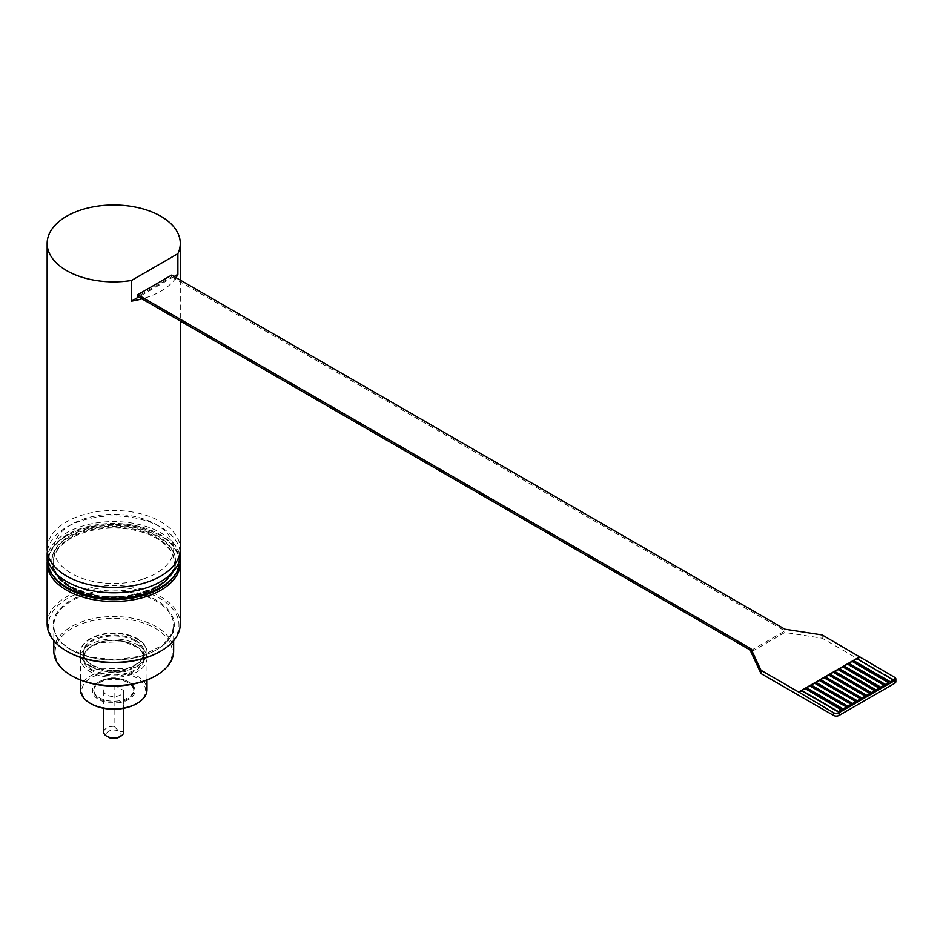 <?xml version="1.0" encoding="UTF-8"?>
<svg xmlns="http://www.w3.org/2000/svg" width="943" height="943" viewBox="0 0 943 943"><rect width="100%" height="100%" fill="white"/><g stroke="black" fill="none" stroke-linecap="round" stroke-linejoin="round"><path stroke-width="0.71" stroke-dasharray="4.71 3.54" d="M118.901 737.261A7.32 4.232 -0 0 0 118.901 731.285A7.32 4.232 -0 0 0 108.539 731.285A7.32 4.232 -0 0 0 108.539 737.261M114.103 685.031L123.698 690.571A9.984 5.764 180 0 1 123.71 690.783A9.984 5.764 180 0 1 113.726 696.559A9.984 5.764 180 0 1 103.742 690.783A9.984 5.764 180 0 1 114.103 685.031L114.103 726.334L118.901 731.285L123.698 731.886M103.742 732.098A9.984 5.764 180 0 1 106.665 728.02A9.984 5.764 180 0 1 114.103 726.334M47.15 548.92A66.576 38.439 180 0 1 66.647 521.738A66.576 38.439 180 0 1 139.199 513.405A66.576 38.439 180 0 1 180.29 548.92M143.36 578.978A59.916 34.596 -0 0 0 156.09 524.461A59.916 34.596 -0 0 0 71.35 524.461A59.916 34.596 -0 0 0 66.081 569.89A59.916 34.596 -0 0 0 143.36 578.978M176.011 277.655A66.576 38.439 180 0 1 141.992 298.884M174.066 276.535L138.668 296.974M171.626 275.12L171.626 276.865L137.725 296.432M171.626 276.865L784.894 630.926L750.993 650.493M895.85 681.706A3.996 2.31 -0 0 0 894.683 680.08L822.19 638.222L784.894 632.447L750.993 652.014M822.19 634.957L822.19 638.222M784.894 629.193L784.894 632.447M805.004 688.531L841.722 710.103M809.707 685.809L846.425 707.391M814.422 683.086L851.14 704.669M819.125 680.375L855.843 701.957M823.828 677.652L860.546 699.235M828.543 674.94L865.261 696.512M833.247 672.218L869.965 693.8M837.962 669.506L874.668 691.078M842.665 666.784L879.383 688.366M847.368 664.061L884.086 685.644M852.083 661.349L888.801 682.932M856.786 658.627L893.504 680.209M180.243 561.533A66.576 38.439 -0 0 0 160.793 535.872A66.576 38.439 -0 0 0 66.647 535.872L66.647 535.872A66.576 38.439 -0 0 0 47.197 561.533M53.138 575.937A65.244 37.661 180 0 1 67.59 535.329A65.244 37.661 180 0 1 159.85 535.329A65.244 37.661 180 0 1 174.314 575.937M53.81 651.106A59.916 34.596 180 0 1 71.362 626.647A59.916 34.596 180 0 1 136.652 619.15A59.916 34.596 180 0 1 173.642 651.106M155.147 676.107A58.584 33.818 -0 0 0 155.147 628.274A58.584 33.818 -0 0 0 72.293 628.274A58.584 33.818 -0 0 0 72.293 676.107M159.85 651.648A65.244 37.661 -0 0 0 159.85 598.381A65.244 37.661 -0 0 0 67.59 598.381A65.244 37.661 -0 0 0 67.59 651.648M47.15 623.924A66.576 38.439 180 0 1 66.647 596.754A66.576 38.439 180 0 1 139.199 588.42A66.576 38.439 180 0 1 180.29 623.924M90.186 665.782A33.288 19.214 -0 0 0 126.456 669.954A33.288 19.214 -0 0 0 147.014 652.191A33.288 19.214 -0 0 0 113.726 632.977A33.288 19.214 -0 0 0 80.438 652.191A33.288 19.214 -0 0 0 90.186 665.782M157.505 587.241L157.505 587.241A61.908 35.74 -0 0 0 132.35 527.88A61.908 35.74 -0 0 0 60.8 543.416A61.908 35.74 -0 0 0 69.947 587.241A61.908 35.74 -0 0 0 157.505 587.241L156.562 587.784A60.576 34.974 180 0 1 143.69 593.442A60.576 34.974 180 0 1 70.89 587.784A60.576 34.974 180 0 1 53.138 563.054A60.576 34.974 180 0 1 113.726 528.08A60.576 34.974 180 0 1 174.302 563.054A60.576 34.974 180 0 1 156.562 587.784L157.505 587.241M137.265 644.588A33.288 19.214 180 0 1 147.014 658.179A33.288 19.214 180 0 1 126.456 675.931A33.288 19.214 180 0 1 90.186 671.758A33.288 19.214 180 0 1 80.438 658.179A33.288 19.214 180 0 1 100.984 640.415A33.288 19.214 180 0 1 137.265 644.588M137.265 639.154A33.288 19.214 180 0 1 147.014 652.745A33.288 19.214 180 0 1 126.456 670.497A33.288 19.214 180 0 1 90.186 666.324A33.288 19.214 180 0 1 80.438 652.745A33.288 19.214 180 0 1 100.984 634.981A33.288 19.214 180 0 1 137.265 639.154M127.847 681.553A19.968 11.528 -0 0 0 99.604 681.553A19.968 11.528 -0 0 0 93.746 689.698A19.968 11.528 -0 0 0 106.076 700.354A19.968 11.528 -0 0 0 127.847 697.855A19.968 11.528 -0 0 0 133.694 689.698A19.968 11.528 -0 0 0 127.847 681.553L128.79 682.095A21.3 12.294 180 0 1 128.79 699.482A21.3 12.294 180 0 1 98.661 699.482A21.3 12.294 180 0 1 98.661 682.095A21.3 12.294 180 0 1 128.79 682.095L127.847 681.553M80.438 689.698A33.288 19.214 180 0 1 100.984 671.946A33.288 19.214 180 0 1 137.265 676.107A33.288 19.214 180 0 1 147.014 689.698M136.322 703.832A31.956 18.447 -0 0 0 136.322 677.746A31.956 18.447 -0 0 0 91.129 677.746A31.956 18.447 -0 0 0 91.129 703.832M99.604 682.638A19.968 11.528 180 0 1 121.364 680.139A19.968 11.528 180 0 1 133.694 690.783A19.968 11.528 180 0 1 127.847 698.94A19.968 11.528 180 0 1 106.076 701.439A19.968 11.528 180 0 1 93.746 690.783A19.968 11.528 180 0 1 99.604 682.638M123.71 690.783L123.71 708.311L123.698 690.571M47.15 560.012A66.576 38.439 180 0 1 113.726 521.573A66.576 38.439 180 0 1 180.29 560.012M159.85 587.725A65.244 37.661 -0 0 0 159.85 534.457A65.244 37.661 -0 0 0 67.59 534.457A65.244 37.661 -0 0 0 67.59 587.725M180.125 551.631A66.576 38.439 -0 0 0 160.793 527.172A66.576 38.439 -0 0 0 66.647 527.172A66.576 38.439 -0 0 0 47.315 551.631M894.683 680.08L894.683 677.357M70.89 649.751A60.576 34.974 180 0 1 70.89 600.29A60.576 34.974 180 0 1 156.562 600.29A60.576 34.974 180 0 1 156.562 649.751A60.576 34.974 180 0 1 70.89 649.751M71.362 650.022A59.916 34.596 180 0 1 53.81 625.563A59.916 34.596 180 0 1 71.362 601.104A59.916 34.596 180 0 1 136.652 593.607A59.916 34.596 180 0 1 173.642 625.563A59.916 34.596 180 0 1 156.09 650.022A59.916 34.596 180 0 1 71.362 650.022M135.379 645.672A30.624 17.681 -0 0 0 92.072 645.672A30.624 17.681 -0 0 0 92.072 670.673A30.624 17.681 -0 0 0 135.379 670.673A30.624 17.681 -0 0 0 135.379 645.672M92.544 669.86A29.952 17.292 180 0 1 83.762 657.636A29.952 17.292 180 0 1 102.257 641.653A29.952 17.292 180 0 1 134.908 645.401A29.952 17.292 180 0 1 143.678 657.636A29.952 17.292 180 0 1 125.183 673.608A29.952 17.292 180 0 1 92.544 669.86M135.379 640.238A30.624 17.681 180 0 1 135.379 665.239A30.624 17.681 180 0 1 92.072 665.239A30.624 17.681 180 0 1 92.072 640.238A30.624 17.681 180 0 1 135.379 640.238M134.908 641.051A29.952 17.292 -0 0 0 102.257 637.303A29.952 17.292 -0 0 0 83.762 653.287A29.952 17.292 -0 0 0 92.544 665.51A29.952 17.292 -0 0 0 125.183 669.259A29.952 17.292 -0 0 0 143.678 653.287A29.952 17.292 -0 0 0 134.908 641.051M144.35 592.157A61.908 35.74 180 0 1 59.916 578.778A61.908 35.74 180 0 1 83.09 530.025A61.908 35.74 180 0 1 167.524 543.416A61.908 35.74 180 0 1 144.35 592.157M143.69 592.581A60.576 34.974 -0 0 0 174.302 562.181A60.576 34.974 -0 0 0 83.75 531.781A60.576 34.974 -0 0 0 53.138 562.181A60.576 34.974 -0 0 0 143.69 592.581M180.29 280.13L180.29 321.009M173.642 640.686L173.642 625.563L172.074 633.342L162.903 645.13L141.344 655.998L115.824 659.852L89.88 657.023L71.22 649.715C59.68 642.713 53.869 634.663 53.81 625.563L53.81 640.686M67.59 535.329L66.647 535.872M159.85 535.329L160.793 535.872M70.89 587.784L69.947 587.241M83.762 657.636L85.412 652.096L89.467 647.676L99.852 642.56L123.934 641.641L137.89 647.617L142.028 652.085L143.678 657.636L143.678 653.287L142.039 658.815L137.984 663.235L127.588 668.351L101.75 668.87L92.402 665.204C86.52 661.503 83.632 657.53 83.762 653.287L83.762 657.636M99.604 681.553L98.661 682.095M80.438 658.179L80.438 680.033M147.014 658.179L147.014 680.033M103.742 690.783L103.742 708.311M93.746 689.698L93.746 690.783M133.694 689.698L133.694 690.783M71.35 524.461L66.647 527.172M156.09 524.461L160.793 527.172M174.302 563.054L174.302 562.181C177.072 585.014 126.492 605.147 87.77 593.253C65.267 586.192 53.716 575.843 53.138 562.181L53.138 563.054"/><path stroke-width="1.41" d="M106.665 736.177L108.539 737.261A7.32 4.232 -0 0 0 118.901 737.261L120.787 736.177A9.984 5.764 180 0 1 106.665 736.177A9.984 5.764 180 0 1 103.742 732.098L103.742 708.311M123.71 732.098L123.71 708.311L123.698 731.886A9.984 5.764 180 0 1 123.71 732.098A9.984 5.764 180 0 1 120.787 736.177M141.992 298.884A66.576 38.439 180 0 1 131.466 301.135L131.466 280.484L177.885 253.679L177.885 274.33A66.576 38.439 180 0 1 176.011 277.655M131.466 280.484A66.576 38.439 180 0 1 47.15 243.435A66.576 38.439 180 0 1 66.647 216.253A66.576 38.439 180 0 1 139.199 207.92A66.576 38.439 180 0 1 180.29 243.435A66.576 38.439 180 0 1 177.885 253.679M180.29 321.009L180.29 548.92A66.576 38.439 180 0 1 160.793 576.09A66.576 38.439 180 0 1 88.241 584.424A66.576 38.439 180 0 1 47.15 548.92L47.15 243.435M177.885 274.33L174.066 276.535M138.668 296.974L131.466 301.135M137.725 294.688L750.993 648.76L750.993 650.493L137.725 296.432L137.725 294.688L171.626 275.12L784.894 629.193L822.19 634.957L894.683 677.357A3.996 2.31 180 0 1 895.85 678.984A3.996 2.31 180 0 1 894.683 680.622L839.129 712.684A3.996 2.31 180 0 1 833.482 712.684L798.65 692.032L859.851 656.705M750.993 648.76L760.989 670.284L798.65 692.032M750.993 650.493L750.993 652.014L760.989 673.55L760.989 670.284M760.989 673.55L833.482 715.407A3.996 2.31 -0 0 0 839.129 715.407L894.683 683.333A3.996 2.31 -0 0 0 895.85 681.706L895.85 678.984M806.418 688.095L809.707 685.809L846.425 707.002L843.136 709.289L806.418 688.095L805.334 688.72M811.121 685.372L814.422 683.086L851.14 704.291L847.84 706.578L811.121 685.372L810.037 685.997M815.836 682.661L819.125 680.375L855.843 701.568L852.555 703.855L815.836 682.661L814.752 683.286M820.54 679.938L823.828 677.652L860.546 698.857L857.258 701.132L820.54 679.938L819.455 680.563M825.243 677.215L828.543 674.94L865.261 696.134L861.961 698.421L825.243 677.215L824.158 677.84M829.958 674.504L833.247 672.218L869.965 693.423L866.676 695.698L829.958 674.504L828.873 675.129M834.661 671.781L837.962 669.506L874.668 690.7L871.379 692.987L834.661 671.781L833.577 672.406M839.364 669.07L842.665 666.784L879.383 688.366L876.082 690.264L839.364 669.07L838.28 669.695M844.079 666.347L847.368 664.061L884.086 685.266L880.797 687.553L844.079 666.347L842.995 666.972M848.783 663.636L852.083 661.349L888.801 682.932L885.501 684.83L848.783 663.636L847.698 664.261M853.486 660.913L856.786 658.627L893.504 680.209L890.204 682.107L853.486 660.913L852.413 661.538M859.851 657.247L857.116 658.827M801.703 690.806L805.004 688.531L841.722 710.103L838.421 712.012L801.703 690.806L798.65 692.575M893.504 679.832L890.204 681.73L853.486 660.536M888.801 682.543L885.501 684.453L848.783 663.247M884.086 685.266L880.797 687.164L844.079 665.97M879.383 687.977L876.082 689.887L839.364 668.681M874.668 690.7L871.379 692.598L834.661 671.404M869.965 693.423L866.676 695.321L829.958 674.127M865.261 696.134L861.961 698.044L825.243 676.838M860.546 698.857L857.258 700.755L820.54 679.561M855.843 701.568L852.555 703.478L815.836 682.272M851.14 704.291L847.84 706.189L811.121 684.995M846.425 707.002L843.136 708.912L806.418 687.706M841.722 709.725L838.421 711.623L801.703 690.429M47.197 561.533A66.576 38.439 -0 0 0 47.15 563.054A66.576 38.439 -0 0 0 88.241 598.557A66.576 38.439 -0 0 0 160.793 590.224A66.576 38.439 -0 0 0 180.29 563.054A66.576 38.439 -0 0 0 180.243 561.533M174.314 575.937A65.244 37.661 180 0 1 159.85 588.597A65.244 37.661 180 0 1 53.138 575.937M173.642 640.686L173.642 651.106A59.916 34.596 180 0 1 156.09 675.565A59.916 34.596 180 0 1 71.35 675.565A59.916 34.596 180 0 1 53.81 651.106L53.81 640.686M156.09 675.565L155.147 676.107L156.09 675.565M71.35 675.565L72.293 676.107A58.584 33.818 -0 0 0 155.147 676.107M66.647 651.106L67.59 651.648A65.244 37.661 -0 0 0 159.85 651.648L160.793 651.106A66.576 38.439 180 0 1 66.647 651.106A66.576 38.439 180 0 1 47.15 623.924L47.15 563.054M180.29 563.054L180.29 623.924A66.576 38.439 180 0 1 160.793 651.106L159.85 651.648M147.014 680.033L147.014 689.698A33.288 19.214 180 0 1 137.265 703.289A33.288 19.214 180 0 1 90.186 703.289L90.186 703.289A33.288 19.214 180 0 1 80.438 689.698L80.438 680.033M90.186 703.289L91.129 703.832A31.956 18.447 -0 0 0 136.322 703.832L137.265 703.289M180.29 554.354L180.29 560.012A66.576 38.439 180 0 1 160.793 587.183A66.576 38.439 180 0 1 146.66 593.406A66.576 38.439 180 0 1 66.647 587.183A66.576 38.439 180 0 1 47.15 560.012L47.15 554.354A66.576 38.439 -0 0 0 146.66 587.76A66.576 38.439 -0 0 0 180.29 554.354A66.576 38.439 -0 0 0 180.125 551.631M66.647 587.183L67.59 587.725A65.244 37.661 -0 0 0 146 593.831A65.244 37.661 -0 0 0 159.85 587.725L160.793 587.183M47.315 551.631A66.576 38.439 -0 0 0 47.15 554.354M833.482 712.684L833.482 715.407M894.683 680.622L894.683 683.333M839.129 715.407L839.129 712.684M180.29 243.435L180.29 280.13"/></g></svg>
